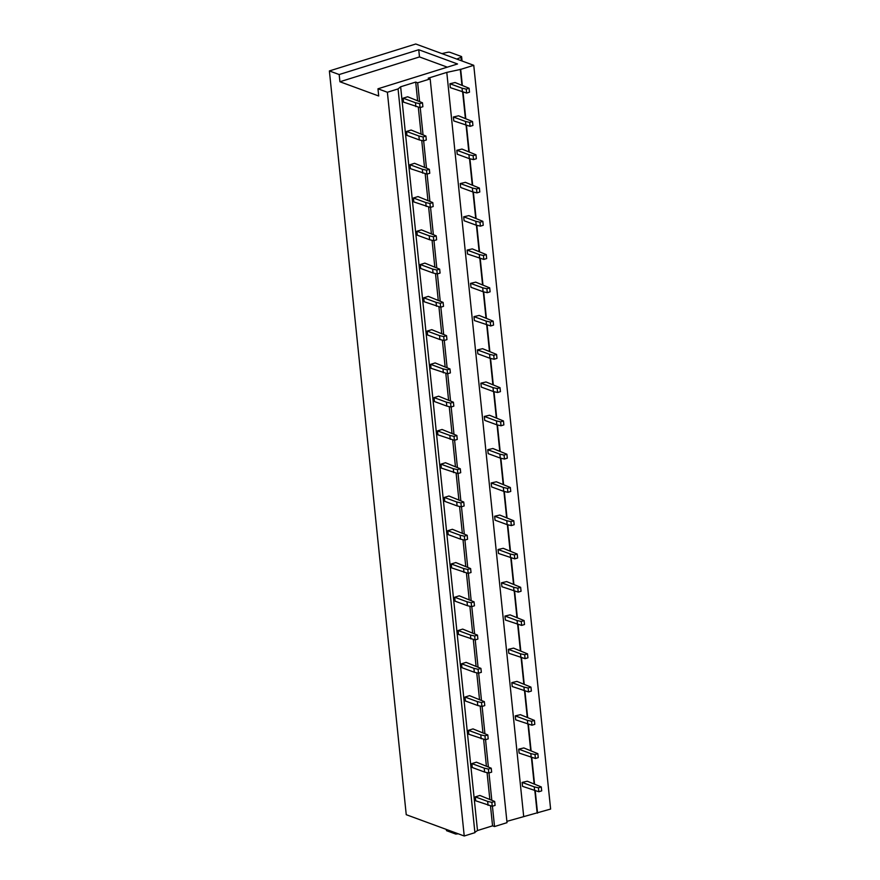 <?xml version="1.0" encoding="UTF-8"?>
<svg xmlns="http://www.w3.org/2000/svg" width="880" height="880" viewBox="0 0 880 880"><rect width="100%" height="100%" fill="white"/><g stroke="black" fill="none" stroke-linecap="round" stroke-linejoin="round"><path stroke-width="1.32" d="M473.759 65.307L460.691 69.388L446.787 72.391L428.208 78.188L430.166 78.903L417.659 82.808L415.701 82.082L400.642 86.779L398.057 88.924L387.376 92.257L377.971 88.792L378.708 95.997L339.922 81.752L339.174 74.547L329.384 70.939L415.767 44L473.759 65.307L550.616 809.061L506.891 821.359M430.166 78.903L507.023 822.657L494.527 826.551L492.558 825.836L477.499 830.533L474.87 832.293M398.057 88.924L474.914 832.667L464.233 836L406.241 814.693L329.384 70.939M460.691 69.388L462.319 85.184M463.045 92.246L465.762 118.459M466.488 125.521L469.194 151.734M469.92 158.785L472.637 184.998M473.363 192.06L476.069 218.273M476.806 225.324L479.512 251.548M480.238 258.599L482.944 284.812M483.681 291.874L486.387 318.087M487.113 325.138L489.83 351.351M490.556 358.413L493.262 384.626M493.988 391.688L496.705 417.901M497.431 424.952L500.137 451.165M500.863 458.227L503.58 484.44M504.306 491.491L507.012 517.715M507.749 524.766L510.455 550.979M511.181 558.041L513.887 584.254M514.624 591.305L517.33 617.518M518.056 624.58L520.773 650.793M521.499 657.844L524.205 684.068M524.931 691.119L527.648 717.332M528.374 724.394L531.08 750.607M531.817 757.658L534.523 783.882M535.249 790.933L537.548 813.131M460.295 69.245L461.923 85.041M462.66 92.158L465.366 118.316M466.103 125.422L468.798 151.591M469.535 158.697L472.241 184.855M472.978 191.972L475.684 218.13M476.41 225.236L479.116 251.394M479.853 258.511L482.559 284.669M483.296 291.786L485.991 317.944M486.728 325.05L489.434 351.208M490.171 358.325L492.866 384.483M493.603 391.589L496.309 417.758M497.046 424.864L499.752 451.022M500.478 458.139L503.184 484.297M503.921 491.403L506.627 517.561M507.364 524.678L510.059 550.836M510.796 557.953L513.502 584.111M514.239 591.217L516.934 617.375M517.671 624.492L520.377 650.65M521.114 657.756L523.82 683.925M524.546 691.031L527.252 717.189M527.989 724.306L530.695 750.464M531.421 757.57L534.127 783.728M534.864 790.845L537.152 812.988M446.787 72.391L523.655 816.134M417.659 82.808L419.562 101.134M420.222 107.547L422.994 134.409M423.654 140.822L426.437 167.673M427.097 174.086L429.869 200.948M430.54 207.361L433.312 234.223M433.972 240.636L436.744 267.487M437.415 273.9L440.187 300.762M440.847 307.175L443.63 334.026M444.29 340.439L447.062 367.301M447.722 373.714L450.505 400.576M451.165 406.989L453.937 433.84M454.597 440.253L457.38 467.115M458.04 473.528L460.812 500.39M461.483 506.803L464.255 533.654M464.915 540.067L467.687 566.929M468.358 573.342L471.13 600.193M471.79 606.606L474.573 633.468M475.233 639.881L478.005 666.743M478.665 673.156L481.448 700.007M482.108 706.42L484.88 733.282M485.551 739.695L488.323 766.557M488.983 772.97L491.755 799.821M492.426 806.234L494.527 826.551M415.701 82.082L417.593 100.419M418.297 107.206L421.036 133.683M421.74 140.481L424.479 166.958M425.172 173.745L427.911 200.233M428.615 207.02L431.354 233.497M432.058 240.284L434.786 266.772M435.49 273.559L438.229 300.036M438.933 306.834L441.661 333.311M442.365 340.098L445.104 366.586M445.808 373.373L448.547 399.85M449.24 406.637L451.979 433.125M452.683 439.912L455.422 466.4M456.115 473.187L458.854 499.664M459.558 506.451L462.297 532.939M463.001 539.726L465.729 566.203M466.433 573.001L469.172 599.478M469.876 606.265L472.615 632.753M473.308 639.54L476.047 666.017M476.751 672.804L479.49 699.292M480.183 706.079L482.922 732.567M483.626 739.354L486.365 765.831M487.069 772.618L489.797 799.106M490.501 805.893L492.558 825.836M400.642 86.779L477.499 830.533M387.376 92.257L464.233 836M446.435 829.455L446.556 830.687L446.204 829.378M446.556 830.687L455.763 834.064L458.282 833.811M447.337 67.166L419.485 56.936L418.748 49.731L339.174 74.547M418.748 49.731L457.534 63.976L377.971 88.792M419.485 56.936L339.922 81.752M461.395 60.764L461.043 57.288A2.079 0.649 -5.9 0 0 461.615 56.76A2.079 0.649 -5.9 0 0 461.252 56.441L450.032 52.327A2.079 0.649 -5.9 0 0 447.524 52.327L441.903 53.603M461.043 57.288L456.819 59.081M463.793 61.644L468.061 63.217M462.055 88.176L449.944 83.732L450.34 87.659L466.642 93.071L469.491 92.18L469.084 88.253L466.235 89.144L462.055 88.176L462.462 92.114M449.944 83.732L455.081 82.533L469.084 88.253M466.235 89.144L466.642 93.071M415.459 102.718L403.117 98.186L403.513 102.113L420.046 107.602L422.884 106.722L422.477 102.784L419.639 103.675L415.459 102.718L415.855 106.645M403.117 98.186L407.66 96.767L422.477 102.784M419.639 103.675L420.046 107.602M465.498 121.451L453.376 116.996L453.783 120.923L470.085 126.335L472.923 125.455L472.516 121.528L469.678 122.408L465.498 121.451L465.905 125.378M453.376 116.996L458.524 115.797L472.516 121.528M469.678 122.408L470.085 126.335M418.891 135.982L406.549 131.45L406.956 135.377L419.298 139.92L423.478 140.877L426.327 139.986L425.92 136.059L423.071 136.95L418.891 135.982L419.298 139.92M406.549 131.45L411.092 130.031L425.92 136.059M423.071 136.95L423.478 140.877M468.93 154.726L456.819 150.271L457.226 154.198L469.337 158.653L473.517 159.61L476.366 158.719L475.959 154.792L473.121 155.683L468.93 154.726L469.337 158.653M456.819 150.271L461.956 149.072L475.959 154.792M473.121 155.683L473.517 159.61M422.334 169.257L409.992 164.725L410.399 168.652L426.921 174.141L429.759 173.261L429.352 169.334L426.514 170.214L422.334 169.257L422.741 173.184M409.992 164.725L414.535 163.306L429.352 169.334M426.514 170.214L426.921 174.141M472.373 187.99L460.251 183.546L460.658 187.473L472.78 191.928L476.96 192.885L479.798 191.994L479.402 188.067L476.553 188.947L472.373 187.99L472.78 191.928M460.251 183.546L465.399 182.347L479.402 188.067M476.553 188.947L476.96 192.885M425.766 202.532L413.424 197.989L413.831 201.927L430.353 207.416L433.202 206.525L432.795 202.598L429.946 203.489L425.766 202.532L426.173 206.459M413.424 197.989L417.978 196.57L432.795 202.598M429.946 203.489L430.353 207.416M475.805 221.265L463.694 216.81L464.101 220.737L476.212 225.192L480.403 226.149L483.241 225.269L482.834 221.331L479.996 222.222L475.805 221.265L476.212 225.192M463.694 216.81L468.831 215.611L482.834 221.331M479.996 222.222L480.403 226.149M429.209 235.796L416.867 231.264L417.274 235.191L429.616 239.734L433.796 240.691L436.634 239.8L436.227 235.873L433.389 236.753L429.209 235.796L429.616 239.734M416.867 231.264L421.41 229.845L436.227 235.873M433.389 236.753L433.796 240.691M479.248 254.54L467.126 250.085L467.533 254.012L483.835 259.424L486.684 258.533L486.277 254.606L483.428 255.497L479.248 254.54L479.655 258.467M467.126 250.085L472.274 248.886L486.277 254.606M483.428 255.497L483.835 259.424M432.641 269.071L420.299 264.539L420.706 268.466L433.048 272.998L437.228 273.955L440.077 273.075L439.67 269.137L436.832 270.028L432.641 269.071L433.048 272.998M420.299 264.539L424.853 263.12L439.67 269.137M436.832 270.028L437.228 273.955M482.691 287.804L470.569 283.349L470.976 287.287L483.087 291.731L487.278 292.699L490.116 291.808L489.709 287.881L486.871 288.761L482.691 287.804L483.087 291.731M470.569 283.349L475.717 282.15L489.709 287.881M486.871 288.761L487.278 292.699M436.084 302.346L423.742 297.803L424.149 301.73L440.671 307.23L443.509 306.339L443.113 302.412L440.264 303.303L436.084 302.346L436.491 306.273M423.742 297.803L428.285 296.384L443.113 302.412M440.264 303.303L440.671 307.23M486.123 321.079L474.001 316.624L474.408 320.551L490.71 325.963L493.559 325.083L493.152 321.145L490.303 322.036L486.123 321.079L486.53 325.006M474.001 316.624L479.149 315.425L493.152 321.145M490.303 322.036L490.71 325.963M439.516 335.61L427.174 331.078L427.581 335.005L439.923 339.537L444.114 340.505L446.952 339.614L446.545 335.687L443.707 336.567L439.516 335.61L439.923 339.537M427.174 331.078L431.728 329.659L446.545 335.687M443.707 336.567L444.114 340.505M489.566 354.343L477.444 349.899L477.851 353.826L489.973 358.281L494.153 359.238L496.991 358.347L496.584 354.42L493.746 355.311L489.566 354.343L489.973 358.281M477.444 349.899L482.592 348.7L496.584 354.42M493.746 355.311L494.153 359.238M442.959 368.885L430.617 364.353L431.024 368.28L447.546 373.769L450.395 372.889L449.988 368.951L447.139 369.842L442.959 368.885L443.366 372.812M430.617 364.353L435.16 362.934L449.988 368.951M447.139 369.842L447.546 373.769M492.998 387.618L480.887 383.163L481.294 387.09L493.405 391.545L497.585 392.502L500.434 391.622L500.027 387.695L497.178 388.575L492.998 387.618L493.405 391.545M480.887 383.163L486.024 381.964L500.027 387.695M497.178 388.575L497.585 392.502M446.402 402.149L434.06 397.617L434.467 401.544L446.809 406.087L450.989 407.044L453.827 406.153L453.42 402.226L450.582 403.117L446.402 402.149L446.809 406.087M434.06 397.617L438.603 396.198L453.42 402.226M450.582 403.117L450.989 407.044M496.441 420.893L484.319 416.438L484.726 420.365L496.848 424.82L501.028 425.777L503.866 424.886L503.459 420.959L500.621 421.85L496.441 420.893L496.848 424.82M484.319 416.438L489.467 415.239L503.459 420.959M500.621 421.85L501.028 425.777M449.834 435.424L437.492 430.892L437.899 434.819L454.421 440.308L457.27 439.428L456.863 435.501L454.014 436.381L449.834 435.424L450.241 439.351M437.492 430.892L442.046 429.473L456.863 435.501M454.014 436.381L454.421 440.308M499.873 454.157L487.762 449.702L488.169 453.64L500.28 458.095L504.471 459.052L507.309 458.161L506.902 454.234L504.064 455.114L499.873 454.157L500.28 458.095M487.762 449.702L492.899 448.514L506.902 454.234M504.064 455.114L504.471 459.052M453.277 468.699L440.935 464.156L441.342 468.094L457.864 473.583L460.702 472.692L460.295 468.765L457.457 469.656L453.277 468.699L453.684 472.626M440.935 464.156L445.478 462.737L460.295 468.765M457.457 469.656L457.864 473.583M503.316 487.432L491.194 482.977L491.601 486.904L503.723 491.359L507.903 492.316L510.752 491.436L510.345 487.498L507.496 488.389L503.316 487.432L503.723 491.359M491.194 482.977L496.342 481.778L510.345 487.498M507.496 488.389L507.903 492.316M456.709 501.963L444.367 497.431L444.774 501.358L457.116 505.901L461.296 506.858L464.145 505.967L463.738 502.04L460.9 502.92L456.709 501.963L457.116 505.901M444.367 497.431L448.921 496.012L463.738 502.04M460.9 502.92L461.296 506.858M506.759 520.707L494.637 516.252L495.044 520.179L507.155 524.634L511.346 525.591L514.184 524.7L513.777 520.773L510.939 521.664L506.759 520.707L507.155 524.634M494.637 516.252L499.774 515.053L513.777 520.773M510.939 521.664L511.346 525.591M460.152 535.238L447.81 530.706L448.217 534.633L460.559 539.165L464.739 540.122L467.577 539.242L467.181 535.304L464.332 536.195L460.152 535.238L460.559 539.165M447.81 530.706L452.353 529.287L467.181 535.304M464.332 536.195L464.739 540.122M510.191 553.971L498.069 549.516L498.476 553.454L514.778 558.866L517.627 557.975L517.22 554.048L514.371 554.928L510.191 553.971L510.598 557.898M498.069 549.516L503.217 548.317L517.22 554.048M514.371 554.928L514.778 558.866M463.584 568.513L451.242 563.97L451.649 567.897L468.182 573.397L471.02 572.506L470.613 568.579L467.775 569.47L463.584 568.513L463.991 572.44M451.242 563.97L455.796 562.551L470.613 568.579M467.775 569.47L468.182 573.397M513.634 587.246L501.512 582.791L501.919 586.718L518.221 592.13L521.059 591.25L520.652 587.312L517.814 588.203L513.634 587.246L514.041 591.173M501.512 582.791L506.66 581.592L520.652 587.312M517.814 588.203L518.221 592.13M467.027 601.777L454.685 597.245L455.092 601.172L467.434 605.704L471.614 606.672L474.463 605.781L474.056 601.854L471.207 602.734L467.027 601.777L467.434 605.704M454.685 597.245L459.228 595.826L474.056 601.854M471.207 602.734L471.614 606.672M517.066 620.51L504.955 616.066L505.351 619.993L521.653 625.405L524.502 624.514L524.095 620.587L521.246 621.478L517.066 620.51L517.473 624.448M504.955 616.066L510.092 614.867L524.095 620.587M521.246 621.478L521.653 625.405M470.47 635.052L458.128 630.509L458.524 634.447L475.057 639.936L477.895 639.056L477.488 635.118L474.65 636.009L470.47 635.052L470.866 638.979M458.128 630.509L462.671 629.101L477.488 635.118M474.65 636.009L475.057 639.936M520.509 653.785L508.387 649.33L508.794 653.257L525.096 658.669L527.934 657.789L527.527 653.862L524.689 654.742L520.509 653.785L520.916 657.712M508.387 649.33L513.535 648.131L527.527 653.862M524.689 654.742L525.096 658.669M473.902 668.316L461.56 663.784L461.967 667.711L474.309 672.254L478.489 673.211L481.338 672.32L480.931 668.393L478.082 669.284L473.902 668.316L474.309 672.254M461.56 663.784L466.103 662.365L480.931 668.393M478.082 669.284L478.489 673.211M523.941 687.06L511.83 682.605L512.237 686.532L528.528 691.944L531.377 691.053L530.97 687.126L528.132 688.017L523.941 687.06L524.348 690.987M511.83 682.605L516.967 681.406L530.97 687.126M528.132 688.017L528.528 691.944M477.345 701.591L465.003 697.059L465.41 700.986L477.752 705.518L481.932 706.475L484.77 705.595L484.363 701.668L481.525 702.548L477.345 701.591L477.752 705.518M465.003 697.059L469.546 695.64L484.363 701.668M481.525 702.548L481.932 706.475M527.384 720.324L515.262 715.869L515.669 719.807L531.971 725.219L534.809 724.328L534.413 720.401L531.564 721.281L527.384 720.324L527.791 724.262M515.262 715.869L520.41 714.681L534.413 720.401M531.564 721.281L531.971 725.219M480.777 734.866L468.435 730.323L468.842 734.261L485.364 739.75L488.213 738.859L487.806 734.932L484.957 735.823L480.777 734.866L481.184 738.793M468.435 730.323L472.989 728.904L487.806 734.932M484.957 735.823L485.364 739.75M530.816 753.599L518.705 749.144L519.112 753.071L535.414 758.483L538.252 757.603L537.845 753.665L535.007 754.556L530.816 753.599L531.223 757.526M518.705 749.144L523.842 747.945L537.845 753.665M535.007 754.556L535.414 758.483M484.22 768.13L471.878 763.598L472.285 767.525L484.627 772.068L488.807 773.025L491.645 772.134L491.238 768.207L488.4 769.087L484.22 768.13L484.627 772.068M471.878 763.598L476.421 762.179L491.238 768.207M488.4 769.087L488.807 773.025M534.259 786.874L522.137 782.419L522.544 786.346L538.846 791.758L541.695 790.867L541.288 786.94L538.439 787.831L534.259 786.874L534.666 790.801M522.137 782.419L527.285 781.22L541.288 786.94M538.439 787.831L538.846 791.758M487.652 801.405L475.31 796.873L475.717 800.8L492.25 806.289L495.088 805.409L494.681 801.471L491.843 802.362L487.652 801.405L488.059 805.332M475.31 796.873L479.864 795.454L494.681 801.471M491.843 802.362L492.25 806.289M455.631 832.843L455.763 834.064M462.055 61.006L461.615 56.76"/></g></svg>
